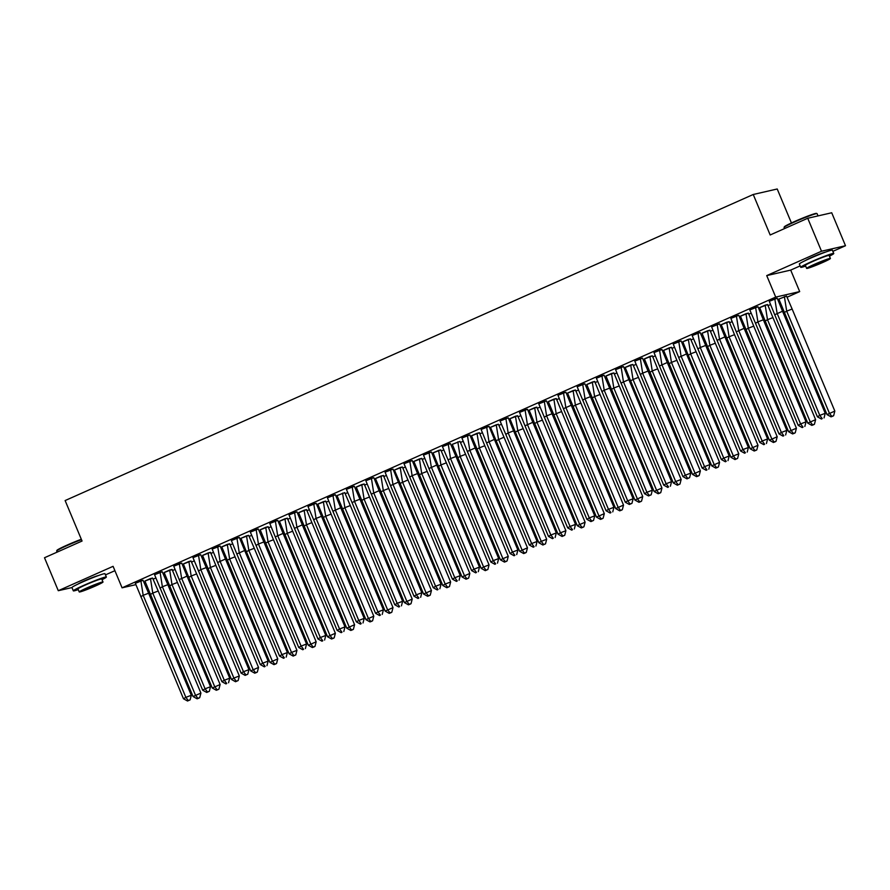 <?xml version="1.0" encoding="UTF-8"?>
<svg xmlns="http://www.w3.org/2000/svg" width="890" height="890" viewBox="0 0 890 890"><rect width="100%" height="100%" fill="white"/><g stroke="black" fill="none" stroke-linecap="round" stroke-linejoin="round"><path stroke-width="1.33" d="M78.142 584.007A11.169 0.69 -22.7 0 1 84.461 580.847A11.169 0.69 -22.7 0 1 98.123 575.652M805.539 260.47A11.169 0.69 -22.7 0 1 811.847 257.299A11.169 0.69 -22.7 0 1 825.519 252.104M135.781 584.674L122.075 587.823L113.086 566.329L58.284 590.704L44.5 557.741L82.058 541.031L65.126 500.558L753.24 194.487L770.173 234.971L807.731 218.261L831.716 212.766L845.5 245.729L821.515 251.225L766.724 275.6L775.713 297.093L799.687 291.586L787.127 297.182M807.731 218.261L821.515 251.225M58.284 590.704L71.968 587.567A17.9 1.113 157.3 0 1 82.481 582.015A17.9 1.113 157.3 0 1 104.987 573.739L106.366 577.031A17.9 1.113 157.3 0 0 83.86 585.32A17.9 1.113 157.3 0 0 73.336 590.849A17.9 1.113 157.3 0 0 78.264 589.625M766.724 275.6L790.698 270.093L800.143 265.899M832.862 251.347L845.5 245.729M790.698 270.093L799.687 291.586M779.351 300.642L778.405 301.065M770.362 304.636L767.925 305.726M760.138 309.186L759.192 309.609M751.149 313.18L748.712 314.27M740.925 317.73L739.979 318.153M731.936 321.724L729.5 322.814M721.712 326.274L720.778 326.697M712.723 330.268L710.287 331.358M702.51 334.818L701.565 335.241M693.521 338.812L691.085 339.902M683.298 343.362L682.352 343.785M674.308 347.356L671.872 348.446M664.085 351.906L663.139 352.329M655.096 355.9L652.659 356.99M644.872 360.45L643.937 360.873M635.883 364.455L633.446 365.534M625.67 368.994L624.724 369.417M616.681 372.999L614.245 374.078M606.457 377.538L605.511 377.961M597.468 381.543L595.032 382.622M587.244 386.082L586.299 386.505M578.255 390.087L575.819 391.166M568.031 394.626L567.097 395.049M559.042 398.631L556.606 399.71M548.83 403.17L547.884 403.593M539.841 407.175L537.404 408.254M529.617 411.714L528.671 412.137M520.628 415.719L518.191 416.798M510.404 420.258L509.458 420.681M501.415 424.263L498.978 425.342M491.191 428.802L490.257 429.225M482.202 432.807L479.777 433.886M471.989 437.346L471.044 437.769M463 441.351L460.564 442.43M452.776 445.901L451.831 446.313M443.787 449.895L441.351 450.974M433.564 454.445L432.618 454.857M424.575 458.439L422.138 459.518M414.362 462.989L413.416 463.401M405.362 466.983L402.936 468.062M395.149 471.533L394.203 471.945M386.16 475.527L383.724 476.606M375.936 480.077L374.99 480.489M366.947 484.071L364.511 485.15M356.723 488.621L355.789 489.033M347.734 492.615L345.298 493.705M337.521 497.165L336.576 497.577M328.532 501.159L326.096 502.249M318.309 505.709L317.363 506.132M309.32 509.703L306.883 510.793M299.096 514.253L298.15 514.676M290.107 518.247L287.67 519.337M279.883 522.797L278.948 523.22M270.894 526.791L268.457 527.881M260.681 531.341L259.735 531.764M251.692 535.335L249.256 536.425M241.468 539.885L240.523 540.308M232.479 543.879L230.043 544.969M222.255 548.429L221.31 548.852M213.266 552.423L210.83 553.513M203.042 556.973L202.108 557.396M194.053 560.967L191.617 562.057M183.841 565.517L182.895 565.94M174.852 569.522L172.415 570.601M164.628 574.061L163.682 574.484M155.639 578.066L153.202 579.145M105.465 574.884L114.91 570.69M791.433 222.956L777.215 188.992L753.24 194.487M122.075 587.823L775.713 297.093M145.37 582.483L144.325 582.716M786.56 296.125L778.85 299.062M782.544 311.233L825.241 413.294L819.79 415.385L822.249 418.578L821.448 419.045L817.398 416.787L819.79 415.385L777.104 313.336L774.801 298.806L769.26 301.276L774.712 314.726L782.544 311.233L777.226 298.217L769.272 301.309M767.336 304.625L765.189 305.159L767.491 319.677L772.932 317.585L767.603 304.558L759.66 307.662M763.342 319.788L806.029 421.838L800.588 423.929L803.036 427.122L802.235 427.589L798.197 425.331L800.588 423.929L757.891 321.88L763.342 319.788L758.013 306.761L749.803 309.92L755.499 323.27L757.891 321.88L755.599 307.35L750.048 309.809M748.123 313.169L745.976 313.703L748.279 328.221L753.719 326.129L748.39 313.102L740.447 316.206M744.129 328.332L786.816 430.382L781.376 432.473L783.823 435.666L783.033 436.133L778.984 433.875L781.376 432.473L738.689 330.424L736.386 315.906L730.846 318.364L736.297 331.814L744.129 328.332L738.8 315.305L730.857 318.397M728.932 321.746L726.774 322.247L729.066 336.765L734.517 334.673L729.188 321.646L721.234 324.75M724.916 336.876L767.614 438.926L762.163 441.017L764.621 444.21L763.82 444.677L759.771 442.419L762.163 441.017L719.476 338.968L717.173 324.45L711.633 326.908L717.084 340.358L724.916 336.876L719.587 323.849L711.644 326.942M709.708 330.257L707.561 330.791L709.853 345.309L715.304 343.217L709.975 330.19L702.032 333.294M700.13 332.504L692.164 335.552L697.871 348.902L700.263 347.512L697.971 332.993L692.42 335.441M690.518 338.845L682.808 341.782M686.502 353.964L729.188 456.014L723.748 458.116L726.196 461.309L725.394 461.765L721.356 459.507L723.748 458.116L681.05 356.056L678.759 341.538L673.218 343.996L678.658 357.446L686.502 353.964L681.173 340.937L673.229 344.041M671.283 347.345L669.135 347.879L671.438 362.397L676.878 360.305L671.549 347.278L663.606 350.382M667.289 362.508L709.975 464.558L704.535 466.66L706.983 469.853L706.193 470.309L702.143 468.051L704.535 466.66L661.848 364.6L659.546 350.082L654.005 352.54L659.457 365.99L667.289 362.508L661.96 349.481L654.017 352.585M652.07 355.889L649.934 356.423L652.225 370.941L657.677 368.849L652.348 355.833L644.404 358.926M642.502 358.136L634.804 361.129M632.89 364.488L625.192 367.47M628.874 379.596L671.561 481.657L666.12 483.748L668.568 486.941L667.767 487.397L663.729 485.139L666.12 483.748L623.423 381.688L621.131 367.17L615.58 369.628L621.031 383.078L628.874 379.596L623.545 366.569L615.591 369.673M613.655 372.977L611.508 373.511L613.811 388.029L619.251 385.937L613.922 372.921L605.979 376.014M604.076 375.224L596.389 378.217M594.442 381.521L592.295 382.055L594.598 396.573L600.038 394.481L594.709 381.465L586.766 384.558M584.875 383.768L577.176 386.761M575.229 390.065L573.093 390.599L575.385 405.117L580.836 403.025L575.507 390.009L567.564 393.102M571.235 405.228L613.933 507.289L608.482 509.38L610.941 512.573L610.14 513.029L606.09 510.771L608.482 509.38L565.795 407.32L563.492 392.801L557.952 395.26L563.403 408.71L571.235 405.228L565.907 392.212L557.963 395.305M556.028 398.609L553.88 399.143L556.172 413.661L561.623 411.569L556.295 398.553L548.351 401.646M546.449 400.867L538.761 403.849M536.837 407.208L529.138 410.19M532.821 422.316L575.507 524.377L570.067 526.468L572.515 529.661L571.714 530.129L567.675 527.859L570.067 526.468L527.37 424.408L525.078 409.889L519.538 412.359L524.978 425.798L532.821 422.316L527.492 409.3L519.549 412.393M517.624 415.752L509.926 418.734M513.608 430.86L556.306 532.921L550.854 535.012L553.302 538.205L552.512 538.673L548.462 536.403L550.854 535.012L508.168 432.952L513.608 430.86L508.279 417.844L500.069 420.992L505.776 434.342L508.168 432.952L505.865 418.434L500.325 420.881M498.389 424.241L490.457 427.345L496.153 440.695L503.996 437.201L498.411 424.285L496.253 424.775L498.545 439.293L541.242 541.354L546.683 539.262L503.996 437.201M494.395 439.404L537.093 541.465L531.642 543.556L534.1 546.749L533.299 547.216L529.25 544.947L531.642 543.556L488.955 441.496L486.652 426.978L481.112 429.447L486.563 442.886L494.395 439.404L489.066 426.388L481.123 429.481M479.187 432.785L477.04 433.319L479.343 447.837L484.783 445.745L479.454 432.729L471.511 435.822M475.193 447.948L517.88 550.009L512.44 552.1L514.887 555.293L514.086 555.76L510.048 553.491L512.44 552.1L469.742 450.04L467.45 435.522L461.91 437.991L467.35 451.43L475.193 447.948L469.864 434.932L461.921 438.025M459.997 441.384L452.298 444.366M450.407 443.587L442.441 446.635L448.137 459.985L450.529 458.584L448.237 444.066L442.686 446.524M440.784 449.928L433.074 452.865M436.768 465.036L479.465 567.097L474.014 569.188L476.462 572.381L475.672 572.848L471.622 570.579L474.014 569.188L431.327 467.128L429.024 452.609L423.484 455.079L428.936 468.529L436.768 465.036L431.439 452.02L423.495 455.113M421.549 458.428L419.413 458.951L421.704 473.48L427.156 471.377L421.827 458.361L413.883 461.454M417.555 473.58L460.252 575.641L454.801 577.732L457.26 580.925L456.459 581.393L452.409 579.123L454.801 577.732L412.115 475.672L417.555 473.58L412.237 460.564L404.016 463.723L409.723 477.073L412.115 475.672L409.812 461.154L404.271 463.612M402.369 467.016L394.404 470.065L400.111 483.415L407.943 479.933L402.358 467.005L400.2 467.495L402.503 482.024L445.189 584.074L450.629 581.982L407.943 479.933M398.353 482.124L441.04 584.185L435.599 586.276L438.047 589.469L437.246 589.937L433.207 587.667L435.599 586.276L392.902 484.216L390.61 469.697L385.07 472.167L390.51 485.617L398.353 482.124L393.024 469.108L385.081 472.201M383.145 475.549L380.987 476.039L383.29 490.568L388.73 488.476L383.401 475.449L375.458 478.542M379.14 490.668L421.827 592.729L416.387 594.82L418.834 598.013L418.044 598.481L413.995 596.211L416.387 594.82L373.689 492.771L371.397 478.242L365.857 480.711L371.297 494.161L379.14 490.668L373.811 477.652L365.868 480.745M363.921 484.06L361.785 484.594L364.077 499.112L369.517 497.021L364.199 483.993L356.245 487.086M354.353 486.307L346.388 489.355L352.095 502.705L354.487 501.315L352.184 486.786L346.644 489.244M344.73 492.648L337.021 495.585M340.714 507.756L383.412 609.817L377.961 611.908L380.419 615.101L379.618 615.569L375.569 613.31L377.961 611.908L335.274 509.859L332.971 495.33L327.431 497.799L332.882 511.249L340.714 507.756L335.397 494.74L327.442 497.833M325.506 501.148L323.359 501.682L325.662 516.2L331.102 514.109L325.773 501.081L317.83 504.185M321.512 516.311L364.199 618.361L358.759 620.452L361.207 623.645L360.406 624.113L356.367 621.854L358.759 620.452L316.061 518.403L321.512 516.311L316.184 503.284L307.973 506.443L313.669 519.793L316.061 518.403L313.77 503.874L308.218 506.332M306.293 509.692L304.146 510.226L306.449 524.744L311.889 522.653L306.56 509.625L298.617 512.729M302.3 524.855L344.986 626.905L339.546 628.996L341.994 632.189L341.204 632.656L337.154 630.398L339.546 628.996L296.859 526.947L294.557 512.418L289.016 514.887L294.468 528.337L302.3 524.855L296.971 511.828L289.028 514.921M287.103 518.269L284.945 518.77L287.236 533.288L292.688 531.197L287.359 518.169L279.404 521.273M283.087 533.399L325.784 635.449L320.333 637.54L322.792 640.733L321.991 641.201L317.941 638.942L320.333 637.54L277.647 535.491L275.344 520.973L269.804 523.431L275.255 536.881L283.087 533.399L277.758 520.372L269.815 523.465M267.868 526.78L265.732 527.314L268.024 541.832L273.475 539.74L268.146 526.713L260.203 529.817M258.3 529.027L250.335 532.075L256.042 545.425L258.434 544.035L256.131 529.517L250.591 531.964M248.688 535.368L240.968 538.305M244.672 550.487L287.359 652.537L281.919 654.64L284.366 657.821L283.565 658.289L279.527 656.03L281.919 654.64L239.221 552.579L236.929 538.061L231.389 540.519L236.829 553.969L244.672 550.487L239.343 537.46L231.4 540.564M229.453 543.868L227.306 544.402L229.609 558.92L235.049 556.828L229.72 543.801L221.777 546.905M225.459 559.031L268.146 661.081L262.706 663.183L265.153 666.376L264.363 666.832L260.314 664.574L262.706 663.183L220.019 561.123L217.716 546.605L212.176 549.063L217.627 562.513L225.459 559.031L220.13 546.004L212.187 549.108M210.24 552.412L208.104 552.946L210.396 567.464L215.847 565.373L210.518 552.345L202.564 555.449M200.673 554.659L192.974 557.652M191.05 561.011L183.362 563.993M187.034 576.119L229.731 678.18L224.291 680.272L226.739 683.464L225.938 683.921L221.899 681.662L224.291 680.272L181.593 578.211L179.302 563.693L173.75 566.151L179.202 579.601L187.034 576.119L181.716 563.092L173.761 566.196M171.826 569.5L169.679 570.034L171.981 584.552L177.422 582.46L172.093 569.444L164.149 572.537M162.247 571.747L154.56 574.74M152.635 578.1L144.936 581.081M143.045 580.291L135.347 583.284M774.801 298.806L776.948 298.284M817.398 416.787L774.712 314.726M821.448 419.045L822.249 418.578M825.241 413.294L824.062 417.888M826.999 414.584L831.038 416.843L832.862 416.142L833.652 415.686L834.831 411.091L826.999 414.584L778.861 299.073L786.538 296.081L792.144 309.041L786.693 311.133L784.39 296.593M834.831 411.091L792.144 309.041M833.652 415.686L831.839 416.375L829.391 413.194L786.693 311.133L784.301 312.524M831.839 416.375L831.038 416.843M784.079 227.406L784.312 226.85A17.466 1.079 -22.7 0 1 794.57 221.532A17.466 1.079 -22.7 0 1 816.486 213.389L817.042 213.622A17.9 1.113 157.3 0 0 794.592 221.955A17.9 1.113 157.3 0 0 784.079 227.406A17.9 1.113 157.3 0 0 784.079 227.484L784.535 228.585M818.032 215.903L817.098 213.667A17.9 1.113 157.3 0 0 817.042 213.622M829.435 256.142A17.9 1.113 157.3 0 0 833.763 253.494A17.9 1.113 157.3 0 0 811.246 261.771A17.9 1.113 157.3 0 0 800.733 267.312A17.9 1.113 157.3 0 0 805.65 266.088M833.763 253.494L832.384 250.201A17.9 1.113 157.3 0 0 809.867 258.478A17.9 1.113 157.3 0 0 799.354 264.007L800.733 267.312M806.629 268.402L805.361 265.376A12.883 0.801 -22.7 0 1 812.926 261.393A12.883 0.801 -22.7 0 1 829.135 255.43L830.403 258.456A12.883 0.801 157.3 0 0 814.194 264.419A12.883 0.801 157.3 0 0 806.629 268.402A12.883 0.801 157.3 0 0 822.827 262.439A12.883 0.801 157.3 0 0 830.403 258.456M815.73 264.074L810.857 266.633L821.292 262.795L826.176 260.225L815.73 264.074M81.468 539.629A17.9 1.113 157.3 0 0 67.195 545.492A17.9 1.113 157.3 0 0 56.682 550.955L56.916 550.387A17.466 1.079 -22.7 0 1 67.173 545.069A17.466 1.079 -22.7 0 1 81.313 539.262M102.038 579.679A17.9 1.113 157.3 0 0 106.366 577.031M79.232 591.95L77.964 588.913A12.883 0.801 -22.7 0 1 85.54 584.93A12.883 0.801 -22.7 0 1 101.738 578.967L103.006 582.004A12.883 0.801 157.3 0 0 86.808 587.967A12.883 0.801 157.3 0 0 79.232 591.95A12.883 0.801 157.3 0 0 95.441 585.987A12.883 0.801 157.3 0 0 103.006 582.004M88.344 587.611L83.46 590.181L93.906 586.332L98.779 583.762L88.344 587.611M56.682 550.955A17.9 1.113 157.3 0 0 56.682 551.032L57.138 552.123M755.599 307.35L757.735 306.828M798.197 425.331L755.499 323.27M802.235 427.589L803.036 427.122M806.029 421.838L804.849 426.432M736.386 315.906L738.533 315.372M778.984 433.875L736.297 331.814M783.033 436.133L783.823 435.666M786.816 430.382L785.636 434.976M719.32 323.916L717.173 324.427M759.771 442.419L717.084 340.358M763.82 444.677L764.621 444.21M767.614 438.926L766.435 443.52M697.971 332.993L700.107 332.459M705.703 345.42L748.401 447.47L742.961 449.572L745.408 452.754L744.607 453.221L740.569 450.963L742.961 449.572L700.263 347.512L705.703 345.42L700.13 332.493M740.569 450.963L697.871 348.902M744.607 453.221L745.408 452.754M748.401 447.47L747.222 452.064M678.759 341.538L680.894 341.003M721.356 459.507L678.658 357.446M725.394 461.765L726.196 461.309M729.188 456.014L728.009 460.608M807.786 423.128L811.836 425.387L813.649 424.697L814.439 424.23L815.618 419.635L807.786 423.128L759.637 307.606M815.618 419.635L772.932 317.585M765.189 305.159L759.648 307.617M814.439 424.23L812.626 424.93L810.178 421.738L767.491 319.677L765.1 321.068M812.626 424.93L811.836 425.387M788.573 431.672L792.623 433.931L794.436 433.241L795.237 432.774L796.417 428.179L788.573 431.672L740.435 316.161L745.976 313.692M796.417 428.179L753.719 326.129M795.237 432.774L793.424 433.474L790.965 430.282L748.279 328.221L745.887 329.611M793.424 433.474L792.623 433.931M769.372 440.216L773.41 442.475L775.223 441.785L776.024 441.318L777.204 436.734L769.372 440.216L721.223 324.705L726.763 322.236M777.204 436.734L734.517 334.673M776.024 441.318L774.211 442.019L771.764 438.826L729.066 336.765L726.674 338.156M774.211 442.019L773.41 442.475M750.159 448.76L754.197 451.019L756.022 450.329L756.812 449.862L757.991 445.278L750.159 448.76L702.01 333.238M757.991 445.278L715.304 343.217M707.561 330.791L702.021 333.249M756.812 449.862L754.998 450.562L752.551 447.37L709.853 345.309L707.461 346.7M754.998 450.562L754.197 451.019M688.348 339.335L690.506 338.834L696.091 351.761L690.651 353.853L688.348 339.324L682.808 341.793L688.259 355.243L690.651 353.853L733.338 455.914L738.789 453.822L696.091 351.761M730.946 457.304L734.995 459.563L737.61 458.406L735.785 459.107L733.338 455.914L730.946 457.304L688.259 355.243M737.61 458.406L738.789 453.822M735.785 459.107L734.995 459.563M661.693 349.548L659.546 350.059M702.143 468.051L659.457 365.99M706.193 470.309L706.983 469.853M709.975 464.558L708.796 469.152M711.733 465.848L715.783 468.107L717.596 467.417L718.397 466.95L719.576 462.366L711.733 465.848L663.595 350.337L669.135 347.868M719.576 462.366L676.878 360.305M718.397 466.95L716.584 467.651L714.125 464.458L671.438 362.397L669.046 363.788M716.584 467.651L715.783 468.107M640.244 374.534L642.636 373.144L640.333 358.626L634.793 361.084L682.93 476.595L685.322 475.204L642.636 373.144L648.076 371.052L642.491 358.125L640.333 358.614M690.774 473.113L689.594 477.696L687.781 478.397L685.322 475.204L690.774 473.113L648.076 371.052M687.781 478.397L686.98 478.853L682.93 476.595M686.98 478.853L689.594 477.696M692.531 474.392L696.57 476.651L698.383 475.961L699.184 475.494L700.363 470.91L692.531 474.392L644.382 358.87M700.363 470.91L657.677 368.849M644.393 358.881L649.923 356.412M699.184 475.494L697.371 476.195L694.923 473.002L652.225 370.941L649.834 372.332M697.371 476.195L696.57 476.651M621.131 367.17L623.267 366.636M663.729 485.139L621.031 383.078M667.767 487.397L668.568 486.941M671.561 481.657L670.381 486.24M630.721 364.967L632.879 364.466L638.464 377.393L633.013 379.485L630.71 364.956L625.169 367.414L630.621 380.876L633.013 379.485L675.71 481.546L681.15 479.454L638.464 377.393M673.318 482.936L677.357 485.206L679.971 484.038L678.158 484.739L675.71 481.546L673.318 482.936L630.621 380.876M679.971 484.038L681.15 479.454M678.158 484.739L677.357 485.206M601.818 391.622L604.21 390.232L601.918 375.714L596.378 378.172L644.516 493.683L646.908 492.292L604.21 390.232L609.661 388.14L604.076 375.213L601.907 375.702M652.348 490.201L651.169 494.784L649.355 495.485L646.908 492.292L652.348 490.201L609.661 388.14M649.355 495.485L648.554 495.941L644.516 493.683M648.554 495.941L651.169 494.784M654.106 491.48L658.155 493.75L659.968 493.049L660.769 492.582L661.949 487.998L654.106 491.48L605.968 375.981L611.508 373.5M661.949 487.998L619.251 385.937M660.769 492.582L658.945 493.282L656.497 490.09L613.811 388.029L611.419 389.42M658.945 493.282L658.155 493.75M582.616 400.166L585.008 398.776L582.705 384.257L577.165 386.716L625.303 502.227L627.695 500.836L585.008 398.776L590.448 396.684L584.864 383.757L582.705 384.246M633.135 498.745L631.956 503.328L630.142 504.029L627.695 500.836L633.135 498.745L590.448 396.684M630.142 504.029L629.352 504.485L625.303 502.227M629.352 504.485L631.956 503.328M634.893 500.024L638.942 502.294L640.756 501.593L641.556 501.126L642.736 496.542L634.893 500.024L586.755 384.502M642.736 496.542L600.038 394.481M592.295 382.055L586.755 384.524M641.556 501.126L639.743 501.827L637.285 498.634L594.598 396.573L592.206 397.964M639.743 501.827L638.942 502.294M565.639 392.268L563.492 392.79M606.09 510.771L563.403 408.71M610.14 513.029L610.941 512.573M613.933 507.289L612.754 511.872M615.691 508.568L619.729 510.838L621.543 510.137L622.344 509.67L623.523 505.086L615.691 508.568L567.542 393.046L573.082 390.588M623.523 505.086L580.836 403.025M622.344 509.67L620.53 510.37L618.083 507.178L575.385 405.117L572.993 406.507M620.53 510.37L619.729 510.838M544.191 417.254L546.582 415.864L544.291 401.346L538.75 403.804L586.888 519.315L589.28 517.924L546.582 415.864L552.034 413.772L546.449 400.845L544.279 401.334M594.72 515.833L593.541 520.416L591.728 521.117L589.28 517.924L594.72 515.833L552.034 413.772M591.728 521.117L590.927 521.585L586.888 519.315M590.927 521.585L593.541 520.416M596.478 517.112L600.527 519.382L602.341 518.681L603.131 518.214L604.31 513.63L596.478 517.112L548.329 401.59L553.869 399.132M604.31 513.63L561.623 411.569M603.131 518.214L601.317 518.914L598.87 515.722L556.172 413.661L553.78 415.051M601.317 518.914L600.527 519.382M527.225 409.356L525.067 409.878M567.675 527.859L524.978 425.798M571.714 530.129L572.515 529.661M575.507 524.377L574.328 528.96M534.668 407.687L536.815 407.153L542.411 420.113L536.97 422.205L534.668 407.676L529.127 410.145M577.265 525.656L581.315 527.926L583.128 527.225L583.929 526.758L585.108 522.174L577.265 525.656L529.127 410.157M585.108 522.174L542.411 420.113M583.929 526.758L582.105 527.459L579.657 524.266L536.97 422.205L534.578 423.607M582.105 527.459L581.315 527.926M505.865 418.434L508.012 417.899M548.462 536.403L505.776 434.342M552.512 538.673L553.302 538.205M556.306 532.921L555.126 537.504M515.455 416.231L517.613 415.741L523.198 428.657L517.758 430.749L515.455 416.22L509.914 418.701L515.366 432.151L517.758 430.749L560.444 532.81L565.895 530.718L523.198 428.657M558.052 534.2L562.102 536.47L564.716 535.302L562.903 536.003L560.444 532.81L558.052 534.2L515.366 432.151M564.716 535.302L565.895 530.718M562.903 536.003L562.102 536.47M486.652 426.978L488.799 426.444M529.25 544.947L486.563 442.886M533.299 547.216L534.1 546.749M537.093 541.465L535.913 546.048M496.253 424.775L490.713 427.245M538.851 542.744L542.889 545.014L545.503 543.846L543.69 544.547L541.242 541.354L538.851 542.744L496.153 440.695M545.503 543.846L546.683 539.262M543.69 544.547L542.889 545.014M469.586 434.988L467.439 435.51M510.048 553.491L467.35 451.43M514.086 555.76L514.887 555.293M517.88 550.009L516.701 554.592M519.638 551.288L523.687 553.558L525.5 552.857L526.29 552.39L527.47 547.806L519.638 551.288L471.489 435.777L477.029 433.308M527.47 547.806L484.783 445.745M526.29 552.39L524.477 553.091L522.029 549.898L479.343 447.837L476.94 449.239M524.477 553.091L523.687 553.558M448.237 444.066L450.385 443.532L455.98 456.492L450.529 458.584L493.227 560.644L498.667 558.553L455.98 456.492M490.835 562.035L493.227 560.644L495.674 563.837L494.885 564.305L490.835 562.035L448.137 459.985M494.885 564.305L495.674 563.837M498.667 558.553L497.488 563.136M500.425 559.832L504.474 562.102L506.288 561.401L507.089 560.934L508.268 556.35L500.425 559.832L452.287 444.332L459.985 441.373L465.57 454.289L460.13 456.392L457.827 441.852M508.268 556.35L465.57 454.289M507.089 560.934L505.264 561.635L502.817 558.442L460.13 456.392L457.738 457.783M505.264 561.635L504.474 562.102M429.024 452.609L431.172 452.076M471.622 570.579L428.936 468.529M475.672 572.848L476.462 572.381M479.465 567.097L478.286 571.68M438.614 450.407L440.761 449.884L446.357 462.833L440.917 464.936L438.614 450.396L433.074 452.877L438.525 466.327L440.917 464.936L483.604 566.986L489.055 564.894L446.357 462.833M481.212 568.376L485.261 570.646L487.876 569.489L486.062 570.178L483.604 566.986L481.212 568.376L438.525 466.327M487.876 569.489L489.055 564.894M486.062 570.178L485.261 570.646M409.812 461.154L411.959 460.62M452.409 579.123L409.723 477.073M456.459 581.393L457.26 580.925M460.252 575.641L459.073 580.224M462.01 576.931L466.049 579.19L467.862 578.489L468.663 578.033L469.842 573.438L462.01 576.931L413.861 461.409L419.401 458.94M469.842 573.438L427.156 471.377M468.663 578.033L466.849 578.723L464.402 575.53L421.704 473.48L419.312 474.871M466.849 578.723L466.049 579.19M390.61 469.697L392.746 469.164M433.207 587.667L390.51 485.617M437.246 589.937L438.047 589.469M441.04 584.185L439.86 588.768M400.2 467.495L394.659 469.965M442.797 585.475L446.847 587.734L449.45 586.577L447.637 587.267L445.189 584.074L442.797 585.475L400.111 483.415M449.45 586.577L450.629 581.982M447.637 587.267L446.847 587.734M373.544 477.719L371.386 478.23M413.995 596.211L371.297 494.161M418.044 598.481L418.834 598.013M421.827 592.729L420.647 597.312M423.584 594.019L427.634 596.278L429.447 595.577L430.248 595.121L431.428 590.526L423.584 594.019L375.447 478.509L380.987 476.028M431.428 590.526L388.73 488.476M430.248 595.121L428.435 595.81L425.976 592.618L383.29 490.568L380.898 491.959M428.435 595.81L427.634 596.278M352.184 486.786L354.331 486.263L359.927 499.212L354.487 501.315L397.174 603.364L402.625 601.273L359.927 499.212M394.782 604.755L397.174 603.364L399.621 606.557L398.831 607.024L394.782 604.755L352.095 502.705M398.831 607.024L399.621 606.557M402.625 601.273L401.446 605.868M404.383 602.563L408.421 604.822L410.234 604.121L411.035 603.665L412.215 599.07L404.383 602.563L356.234 487.053L361.774 484.572M412.215 599.07L369.517 497.021M411.035 603.665L409.222 604.355L406.774 601.162L364.077 499.112L361.685 500.503M409.222 604.355L408.421 604.822M332.971 495.33L335.118 494.807M375.569 613.31L332.882 511.249M379.618 615.569L380.419 615.101M383.412 609.817L382.233 614.412M385.17 611.107L389.208 613.366L391.033 612.665L391.822 612.209L393.002 607.614L385.17 611.107L337.032 495.597L344.708 492.604L350.315 505.565L344.864 507.656L342.561 493.116M393.002 607.614L350.315 505.565M391.822 612.209L390.009 612.899L387.562 609.717L344.864 507.656L342.472 509.047M390.009 612.899L389.208 613.366M313.77 503.874L315.906 503.351M356.367 621.854L313.669 519.793M360.406 624.113L361.207 623.645M364.199 618.361L363.02 622.956M365.957 619.651L370.006 621.91L371.82 621.22L372.61 620.753L373.789 616.158L365.957 619.651L317.808 504.129M373.789 616.158L331.102 514.109M323.359 501.682L317.819 504.141M372.61 620.753L370.796 621.442L368.349 618.261L325.662 516.2L323.27 517.591M370.796 621.442L370.006 621.91M294.557 512.418L296.704 511.895M337.154 630.398L294.468 528.337M341.204 632.656L341.994 632.189M344.986 626.905L343.807 631.5M346.744 628.195L350.793 630.454L352.607 629.764L353.408 629.297L354.587 624.702L346.744 628.195L298.606 512.684L304.146 510.204M354.587 624.702L311.889 522.653M353.408 629.297L351.595 629.998L349.136 626.805L306.449 524.744L304.057 526.135M351.595 629.998L350.793 630.454M277.491 520.439L275.344 520.95M317.941 638.942L275.255 536.881M321.991 641.201L322.792 640.733M325.784 635.449L324.605 640.044M327.542 636.739L331.581 638.998L333.394 638.308L334.195 637.841L335.374 633.246L327.542 636.739L279.393 521.229L284.934 518.759M335.374 633.246L292.688 531.197M334.195 637.841L332.382 638.542L329.934 635.349L287.236 533.288L284.845 534.679M332.382 638.542L331.581 638.998M256.131 529.517L258.278 528.983M263.874 541.943L306.572 643.993L301.12 646.096L303.579 649.277L302.778 649.745L298.728 647.486L301.12 646.096L258.434 544.035L263.874 541.943L258.3 529.016M298.728 647.486L256.042 545.425M302.778 649.745L303.579 649.277M306.572 643.993L305.392 648.587M308.329 645.283L312.368 647.542L314.192 646.852L314.982 646.385L316.161 641.801L308.329 645.283L260.18 529.761M316.161 641.801L273.475 539.74M265.732 527.314L260.192 529.773M314.982 646.385L313.169 647.086L310.721 643.893L268.024 541.832L265.632 543.223M313.169 647.086L312.368 647.542M236.929 538.061L239.065 537.527M279.527 656.03L236.829 553.969M283.565 658.289L284.366 657.821M287.359 652.537L286.18 657.131M246.519 535.858L248.677 535.357L254.262 548.284L248.822 550.376L246.519 535.847L240.979 538.317L246.43 551.767L248.822 550.376L291.508 652.437L296.949 650.345L254.262 548.284M289.117 653.827L293.166 656.086L295.769 654.929L293.956 655.63L291.508 652.437L289.117 653.827L246.43 551.767M295.769 654.929L296.949 650.345M293.956 655.63L293.166 656.086M219.863 546.071L217.716 546.582M260.314 664.574L217.627 562.513M264.363 666.832L265.153 666.376M268.146 661.081L266.967 665.676M269.904 662.371L273.953 664.63L275.767 663.94L276.567 663.473L277.747 658.889L269.904 662.371L221.766 546.861L227.306 544.391M277.747 658.889L235.049 556.828M276.567 663.473L274.754 664.174L272.296 660.981L229.609 558.92L227.217 560.311M274.754 664.174L273.953 664.63M198.414 571.057L200.806 569.667L198.503 555.149L192.963 557.607L241.101 673.118L243.493 671.727L200.806 569.667L206.246 567.575L200.662 554.648L198.503 555.138M248.944 669.625L247.765 674.22L245.952 674.92L243.493 671.727L248.944 669.625L206.246 567.575M245.952 674.92L245.151 675.377L241.101 673.118M245.151 675.377L247.765 674.22M250.702 670.915L254.74 673.174L256.554 672.484L257.355 672.017L258.534 667.433L250.702 670.915L202.553 555.404L208.093 552.935M258.534 667.433L215.847 565.373M257.355 672.017L255.541 672.718L253.094 669.525L210.396 567.464L208.004 568.855M255.541 672.718L254.74 673.174M179.302 563.693L181.438 563.159M221.899 681.662L179.202 579.601M225.938 683.921L226.739 683.464M229.731 678.18L228.552 682.764M188.891 561.49L191.05 560.989L196.634 573.917L191.183 576.008L188.88 561.479L183.34 563.937L188.791 577.399L191.183 576.008L233.881 678.069L239.321 675.977L196.634 573.917M231.489 679.459L235.527 681.729L238.142 680.561L236.328 681.262L233.881 678.069L231.489 679.459L188.791 577.399M238.142 680.561L239.321 675.977M236.328 681.262L235.527 681.729M159.989 588.145L162.381 586.755L160.089 572.237L154.548 574.695L202.686 690.206L205.078 688.816L162.381 586.755L167.832 584.663L162.247 571.736L160.078 572.226M210.518 686.724L209.339 691.308L207.526 692.008L205.078 688.816L210.518 686.724L167.832 584.663M207.526 692.008L206.725 692.465L202.686 690.206M206.725 692.465L209.339 691.308M212.276 688.003L216.326 690.273L218.139 689.572L218.94 689.105L220.119 684.521L212.276 688.003L164.138 572.504L169.679 570.023M220.119 684.521L177.422 582.46M218.94 689.105L217.115 689.806L214.668 686.613L171.981 584.552L169.59 585.943M217.115 689.806L216.326 690.273M140.787 596.689L143.179 595.299L140.876 580.781L135.336 583.239L183.474 698.75L185.865 697.36L143.179 595.299L148.619 593.207L143.034 580.28L140.876 580.769M191.306 695.268L190.126 699.852L188.313 700.552L185.865 697.36L191.306 695.268L148.619 593.207M188.313 700.552L187.523 701.009L183.474 698.75M187.523 701.009L190.126 699.852M150.466 578.578L152.613 578.044L158.209 591.005L152.768 593.096L150.466 578.567L144.925 581.025M193.063 696.547L197.113 698.817L198.926 698.116L199.727 697.649L200.906 693.065L193.063 696.547L144.925 581.048M200.906 693.065L158.209 591.005M199.727 697.649L197.914 698.35L195.455 695.157L152.768 593.096L150.377 594.487M197.914 698.35L197.113 698.817M73.336 590.849L71.957 587.556"/></g></svg>
